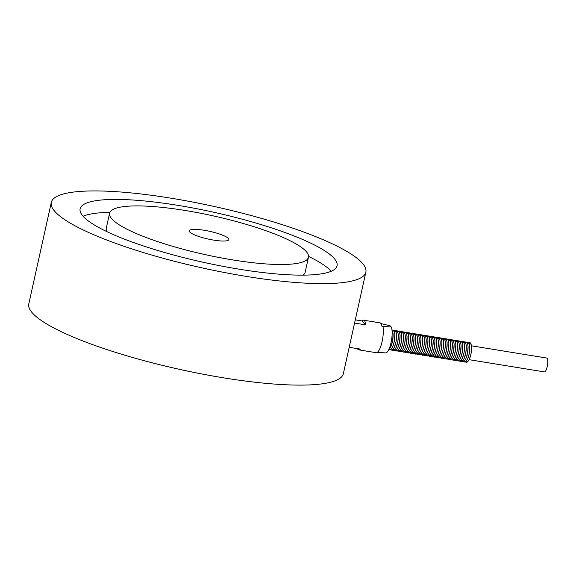 <?xml version="1.0" encoding="UTF-8"?>
<svg xmlns="http://www.w3.org/2000/svg" width="576" height="576" viewBox="0 0 576 576"><rect width="100%" height="100%" fill="white"/><g stroke="black" fill="none" stroke-linecap="round" stroke-linejoin="round"><path stroke-width="0.86" d="M392.076 330.876A9.187 2.549 99.2 0 1 392.702 340.142A9.187 2.549 99.2 0 1 389.174 348.739M392.587 331.243A9.187 2.549 99.2 0 1 394.517 339.97A9.187 2.549 99.2 0 1 389.981 348.818M394.33 331.524A9.187 2.549 99.2 0 1 396.259 340.25A9.187 2.549 99.2 0 1 391.723 349.106M396.072 331.812A9.187 2.549 99.2 0 1 398.002 340.531A9.187 2.549 99.2 0 1 393.466 349.387M397.814 332.093A9.187 2.549 99.2 0 1 399.744 340.819A9.187 2.549 99.2 0 1 395.208 349.668M399.557 332.374A9.187 2.549 99.2 0 1 401.486 341.1A9.187 2.549 99.2 0 1 396.958 349.956M401.299 332.662A9.187 2.549 99.2 0 1 403.236 341.381A9.187 2.549 99.2 0 1 398.7 350.237M403.042 332.942A9.187 2.549 99.2 0 1 404.978 341.669A9.187 2.549 99.2 0 1 400.442 350.518M404.784 333.223A9.187 2.549 99.2 0 1 406.721 341.95A9.187 2.549 99.2 0 1 402.185 350.806M406.526 333.511A9.187 2.549 99.2 0 1 408.463 342.23A9.187 2.549 99.2 0 1 403.927 351.086M408.276 333.792A9.187 2.549 99.2 0 1 410.206 342.518A9.187 2.549 99.2 0 1 405.67 351.367M410.018 334.073A9.187 2.549 99.2 0 1 411.948 342.799A9.187 2.549 99.2 0 1 407.412 351.655M411.761 334.361A9.187 2.549 99.2 0 1 413.69 343.08A9.187 2.549 99.2 0 1 409.154 351.936M413.503 334.642A9.187 2.549 99.2 0 1 415.433 343.368A9.187 2.549 99.2 0 1 410.897 352.217M415.246 334.922A9.187 2.549 99.2 0 1 417.182 343.649A9.187 2.549 99.2 0 1 412.646 352.505M416.988 335.21A9.187 2.549 99.2 0 1 418.925 343.93A9.187 2.549 99.2 0 1 414.389 352.786M418.73 335.491A9.187 2.549 99.2 0 1 420.667 344.218A9.187 2.549 99.2 0 1 416.131 353.066M420.473 335.772A9.187 2.549 99.2 0 1 422.41 344.498A9.187 2.549 99.2 0 1 417.874 353.354M422.222 336.06A9.187 2.549 99.2 0 1 424.152 344.779A9.187 2.549 99.2 0 1 419.616 353.635M423.965 336.341A9.187 2.549 99.2 0 1 425.894 345.067A9.187 2.549 99.2 0 1 421.358 353.916M425.707 336.622A9.187 2.549 99.2 0 1 427.637 345.348A9.187 2.549 99.2 0 1 423.101 354.204M427.45 336.91A9.187 2.549 99.2 0 1 429.379 345.629A9.187 2.549 99.2 0 1 424.843 354.485M429.192 337.19A9.187 2.549 99.2 0 1 431.122 345.917A9.187 2.549 99.2 0 1 426.593 354.766M430.934 337.471A9.187 2.549 99.2 0 1 432.871 346.198A9.187 2.549 99.2 0 1 428.335 355.054M432.677 337.759A9.187 2.549 99.2 0 1 434.614 346.478A9.187 2.549 99.2 0 1 430.078 355.334M434.419 338.04A9.187 2.549 99.2 0 1 436.356 346.766A9.187 2.549 99.2 0 1 431.82 355.615M436.169 338.321A9.187 2.549 99.2 0 1 438.098 347.047A9.187 2.549 99.2 0 1 433.562 355.903M437.911 338.609A9.187 2.549 99.2 0 1 439.841 347.328A9.187 2.549 99.2 0 1 435.305 356.184M439.654 338.89A9.187 2.549 99.2 0 1 441.583 347.616A9.187 2.549 99.2 0 1 437.047 356.465M441.396 339.17A9.187 2.549 99.2 0 1 443.326 347.897A9.187 2.549 99.2 0 1 438.79 356.753M443.138 339.458A9.187 2.549 99.2 0 1 445.068 348.178A9.187 2.549 99.2 0 1 440.539 357.034M444.881 339.739A9.187 2.549 99.2 0 1 446.818 348.466A9.187 2.549 99.2 0 1 442.282 357.314M446.623 340.02A9.187 2.549 99.2 0 1 448.56 348.746A9.187 2.549 99.2 0 1 444.024 357.602M448.366 340.308A9.187 2.549 99.2 0 1 450.302 349.027A9.187 2.549 99.2 0 1 445.766 357.883M450.115 340.589A9.187 2.549 99.2 0 1 452.045 349.315A9.187 2.549 99.2 0 1 447.509 358.164M451.858 340.87A9.187 2.549 99.2 0 1 453.787 349.596A9.187 2.549 99.2 0 1 449.251 358.452M453.6 341.158A9.187 2.549 99.2 0 1 455.53 349.877A9.187 2.549 99.2 0 1 450.994 358.733M455.342 341.438A9.187 2.549 99.2 0 1 457.272 350.165A9.187 2.549 99.2 0 1 452.736 359.014M457.085 341.719A9.187 2.549 99.2 0 1 459.014 350.446A9.187 2.549 99.2 0 1 454.486 359.302M458.827 342.007A9.187 2.549 99.2 0 1 460.764 350.726A9.187 2.549 99.2 0 1 456.228 359.582M460.57 342.288A9.187 2.549 99.2 0 1 462.506 351.014A9.187 2.549 99.2 0 1 457.97 359.863M462.312 342.569A9.187 2.549 99.2 0 1 464.249 351.295A9.187 2.549 99.2 0 1 459.713 360.151M464.062 342.857A9.187 2.549 99.2 0 1 465.991 351.576A9.187 2.549 99.2 0 1 461.455 360.432M465.804 343.138A9.187 2.549 99.2 0 1 467.734 351.864A9.187 2.549 99.2 0 1 463.198 360.713M467.546 343.418A9.187 2.549 99.2 0 1 469.476 352.145A9.187 2.549 99.2 0 1 464.94 361.001M213.804 240.134A20.275 3.938 -167.5 0 1 189.245 230.825A20.275 3.938 -167.5 0 1 209.887 231.365A20.275 3.938 -167.5 0 1 228.83 239.594A20.275 3.938 -167.5 0 1 213.804 240.134M233.006 259.963A101.851 19.786 -167.5 0 1 109.598 213.163A101.851 19.786 -167.5 0 1 213.322 215.899A101.851 19.786 -167.5 0 1 308.47 257.256A101.851 19.786 -167.5 0 1 233.006 259.963M106.92 231.646A101.851 19.786 -167.5 0 1 106.272 228.182L109.598 213.163M308.47 257.256L305.143 272.268A101.851 19.786 -167.5 0 1 303.091 275.141M239.544 269.258A131.58 25.56 -167.5 0 1 80.114 208.8A131.58 25.56 -167.5 0 1 214.106 212.328A131.58 25.56 -167.5 0 1 337.039 265.759A131.58 25.56 -167.5 0 1 239.544 269.258M83.074 216.245A131.58 25.56 -167.5 0 1 109.865 212.378M308.563 256.428A131.58 25.56 -167.5 0 1 331.207 271.26M246.485 276.43A161.1 31.291 -167.5 0 1 51.3 202.414A161.1 31.291 -167.5 0 1 215.352 206.734A161.1 31.291 -167.5 0 1 365.861 272.146A161.1 31.291 -167.5 0 1 246.485 276.43M365.861 272.146L343.361 373.622A161.1 31.291 -167.5 0 1 223.992 377.906A161.1 31.291 -167.5 0 1 28.8 303.89L51.3 202.414M382.99 326.506A15.026 4.162 99.2 0 1 382.111 341.503A15.026 4.162 99.2 0 1 377.251 352.39L385.747 352.915A13.73 3.802 -80.8 0 0 391.126 342.259A13.73 3.802 -80.8 0 0 391.248 326.995L381.967 326.333A15.026 4.162 -80.8 0 0 379.958 322.848L363.55 320.184A15.026 4.162 99.2 0 1 365.738 324.871L354.571 323.057M355.284 319.853L361.922 320.926A15.026 4.162 99.2 0 1 363.55 320.184M349.2 347.292L360.367 349.106A15.026 4.162 99.2 0 1 358.733 349.848A15.026 4.162 99.2 0 1 357.422 348.624M358.733 349.848L375.142 352.519A15.026 4.162 -80.8 0 0 376.229 352.224L377.251 352.39M469.21 359.69L544.421 371.916A7.027 1.944 -80.8 0 0 547.2 366.682A7.027 1.944 -80.8 0 0 546.674 358.042L471.463 345.816M380.959 323.546L390.103 325.814L391.248 326.995M361.922 320.926L365.738 324.871M469.289 343.706A9.187 2.549 99.2 0 1 471.218 352.426A9.187 2.549 99.2 0 1 466.682 361.282M388.93 349.308L390.917 346.615L392.616 340.834L393.12 334.238L392.026 330.257M388.793 349.603L390.838 349.481L392.659 346.896L394.366 341.114L394.862 334.526L394.351 331.582L393.638 330.401L391.982 329.933M390.348 349.747L391.169 350.136L392.587 349.762L394.402 347.184L396.108 341.395L396.605 334.807L396.094 331.87L395.381 330.682L393.516 330.286M392.098 350.035L392.918 350.417L394.33 350.042L396.144 347.465L397.85 341.683L398.347 335.088L397.836 332.15L397.123 330.97L395.258 330.574M393.84 350.316L394.661 350.705L396.072 350.33L397.886 347.746L399.593 341.964L400.097 335.376L399.578 332.431L398.866 331.25L397.001 330.854M395.582 350.597L396.403 350.986L397.814 350.611L399.636 348.034L401.335 342.245L401.839 335.657L401.321 332.719L400.608 331.531L398.743 331.135M397.325 350.885L398.146 351.266L399.557 350.892L401.378 348.314L403.078 342.533L403.582 335.938L403.063 333L402.35 331.819L400.486 331.423M399.067 351.166L399.888 351.554L401.299 351.18L403.121 348.595L404.82 342.814L405.324 336.226L404.806 333.281L404.1 332.1L402.228 331.704M400.81 351.446L401.63 351.835L403.042 351.461L404.863 348.883L406.562 343.094L407.066 336.506L406.548 333.569L405.842 332.381L403.97 331.985M402.552 351.734L403.373 352.116L404.784 351.742L406.606 349.164L408.312 343.382L408.809 336.787L408.298 333.85L407.585 332.669L405.713 332.273M404.294 352.015L405.115 352.404L406.534 352.03L408.348 349.452L410.054 343.663L410.551 337.075L410.04 334.13L409.327 332.95L407.462 332.554M406.044 352.296L406.865 352.685L408.276 352.31L410.09 349.733L411.797 343.944L412.294 337.356L411.782 334.418L411.07 333.23L409.205 332.834M407.786 352.584L408.607 352.966L410.018 352.591L411.833 350.014L413.539 344.232L414.036 337.637L413.525 334.699L412.812 333.518L410.947 333.122M409.529 352.865L410.35 353.254L411.761 352.879L413.575 350.302L415.282 344.513L415.786 337.925L415.267 334.98L414.554 333.799L412.69 333.403M411.271 353.146L412.092 353.534L413.503 353.16L415.325 350.582L417.024 344.794L417.528 338.206L417.01 335.268L416.297 334.08L414.432 333.684M413.014 353.434L413.834 353.815L415.246 353.441L417.067 350.863L418.766 345.082L419.27 338.486L418.752 335.549L418.046 334.368L416.174 333.972M414.756 353.714L415.577 354.103L416.988 353.729L418.81 351.151L420.509 345.362L421.013 338.774L420.494 335.83L419.789 334.649L417.917 334.253M416.498 353.995L417.319 354.384L418.73 354.01L420.552 351.432L422.258 345.643L422.755 339.055L422.244 336.118L421.531 334.93L419.659 334.534M418.241 354.283L419.062 354.665L420.48 354.29L422.294 351.713L424.001 345.931L424.498 339.343L423.986 336.398L423.274 335.218L421.409 334.822M419.99 354.564L420.811 354.953L422.222 354.578L424.037 352.001L425.743 346.212L426.24 339.624L425.729 336.679L425.016 335.498L423.151 335.102M421.733 354.845L422.554 355.234L423.965 354.859L425.779 352.282L427.486 346.493L427.982 339.905L427.471 336.967L426.758 335.779L424.894 335.383M423.475 355.133L424.296 355.514L425.707 355.14L427.522 352.562L429.228 346.781L429.732 340.193L429.214 337.248L428.501 336.067L426.636 335.671M425.218 355.414L426.038 355.802L427.45 355.428L429.271 352.85L430.97 347.062L431.474 340.474L430.956 337.529L430.243 336.348L428.378 335.952M426.96 355.694L427.781 356.083L429.192 355.709L431.014 353.131L432.713 347.342L433.217 340.754L432.698 337.817L431.993 336.629L430.121 336.233M428.702 355.982L429.523 356.371L430.934 355.99L432.756 353.412L434.455 347.63L434.959 341.042L434.441 338.098L433.735 336.917L431.863 336.521M430.445 356.263L431.266 356.652L432.677 356.278L434.498 353.7L436.198 347.911L436.702 341.323L436.19 338.378L435.478 337.198L433.606 336.802M432.187 356.544L433.008 356.933L434.426 356.558L436.241 353.981L437.947 348.192L438.444 341.604L437.933 338.666L437.22 337.478L435.355 337.082M433.937 356.832L434.758 357.221L436.169 356.839L437.983 354.262L439.69 348.48L440.186 341.892L439.675 338.947L438.962 337.766L437.098 337.37M435.679 357.113L436.5 357.502L437.911 357.127L439.726 354.55L441.432 348.761L441.929 342.173L441.418 339.228L440.705 338.047L438.84 337.651M437.422 357.394L438.242 357.782L439.654 357.408L441.468 354.83L443.174 349.042L443.678 342.454L443.16 339.516L442.447 338.328L440.582 337.932M439.164 357.682L439.985 358.07L441.396 357.689L443.218 355.111L444.917 349.33L445.421 342.742L444.902 339.797L444.19 338.616L442.325 338.22M440.906 357.962L441.727 358.351L443.138 357.977L444.96 355.399L446.659 349.61L447.163 343.022L446.645 340.078L445.939 338.897L444.067 338.501M442.649 358.243L443.47 358.632L444.881 358.258L446.702 355.68L448.402 349.891L448.906 343.303L448.387 340.366L447.682 339.178L445.81 338.782M444.391 358.531L445.212 358.92L446.623 358.538L448.445 355.961L450.144 350.179L450.648 343.591L450.137 340.646L449.424 339.466L447.552 339.07M446.134 358.812L446.954 359.201L448.373 358.826L450.187 356.249L451.894 350.46L452.39 343.872L451.879 340.927L451.166 339.746L449.302 339.35M447.883 359.093L448.704 359.482L450.115 359.107L451.93 356.53L453.636 350.741L454.133 344.153L453.622 341.215L452.909 340.034L451.044 339.631M449.626 359.381L450.446 359.77L451.858 359.388L453.672 356.81L455.378 351.029L455.875 344.441L455.364 341.496L454.651 340.315L452.786 339.919M451.368 359.662L452.189 360.05L453.6 359.676L455.414 357.098L457.121 351.31L457.625 344.722L457.106 341.777L456.394 340.596L454.529 340.2M453.11 359.942L453.931 360.331L455.342 359.957L457.164 357.379L458.863 351.59L459.367 345.002L458.849 342.065L458.136 340.884L456.271 340.481M454.853 360.23L455.674 360.619L457.085 360.245L458.906 357.66L460.606 351.878L461.11 345.29L460.591 342.346L459.886 341.165L458.014 340.769M456.595 360.511L457.416 360.9L458.827 360.526L460.649 357.948L462.348 352.159L462.852 345.571L462.334 342.626L461.628 341.446L459.756 341.05M458.338 360.792L459.158 361.181L460.57 360.806L462.391 358.229L464.09 352.44L464.594 345.852L464.083 342.914L463.37 341.734L461.498 341.33M460.08 361.08L460.901 361.469L462.319 361.094L464.134 358.51L465.84 352.728L466.337 346.14L465.826 343.195L465.113 342.014L463.248 341.618M461.822 361.361L462.65 361.75L464.062 361.375L465.876 358.798L467.582 353.009L468.079 346.421L467.568 343.476L466.855 342.295L464.99 341.899M463.572 361.642L464.393 362.03L465.804 361.656L467.618 359.078L469.325 353.29L469.822 346.702L469.31 343.764L468.598 342.583L466.733 342.18M465.314 361.93L466.135 362.318L467.546 361.944L469.361 359.359L471.067 353.578L471.571 346.99L471.053 344.045L470.34 342.864L468.475 342.468"/></g></svg>
